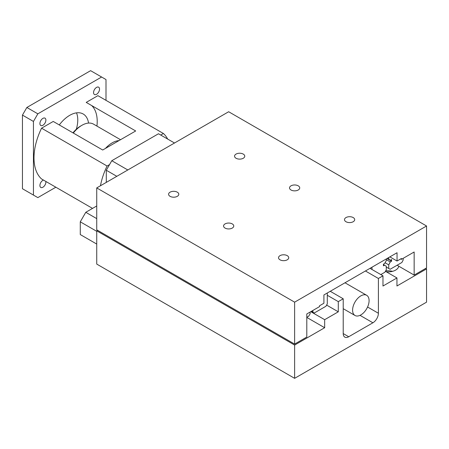 <?xml version="1.0" encoding="UTF-8"?>
<svg xmlns="http://www.w3.org/2000/svg" width="449" height="449" viewBox="0 0 449 449"><rect width="100%" height="100%" fill="white"/><g stroke="black" fill="none" stroke-linecap="round" stroke-linejoin="round"><path stroke-width="0.67" d="M45.888 120.102A4.226 2.441 -60 0 1 44.041 124.356A4.226 2.441 -60 0 1 40.786 125.49A4.226 2.441 -60 0 1 39.91 123.554A4.226 2.441 -60 0 1 41.757 119.299A4.226 2.441 -60 0 1 45.012 118.166A4.226 2.441 -60 0 1 45.888 120.102M45.837 181.435A4.226 2.441 -60 0 1 45.888 182.053A4.226 2.441 -60 0 1 44.041 186.307A4.226 2.441 -60 0 1 40.786 187.441A4.226 2.441 -60 0 1 39.91 185.504A4.226 2.441 -60 0 1 43.463 180.06M99.538 89.127A4.226 2.441 -60 0 1 97.691 93.381A4.226 2.441 -60 0 1 94.436 94.515A4.226 2.441 -60 0 1 93.56 92.578A4.226 2.441 -60 0 1 95.407 88.324A4.226 2.441 -60 0 1 98.662 87.19A4.226 2.441 -60 0 1 99.538 89.127M59.29 124.945A26.929 15.547 -60 0 1 83.188 113.995A26.929 15.547 -60 0 1 88.543 123.088M76.319 129.239A26.929 15.547 120 0 0 77.772 119.978A26.929 15.547 120 0 0 76.515 112.856M33.445 121.449L37.839 113.833L26.85 107.485L22.45 115.101L33.445 121.449L33.445 195.079L22.45 188.732L22.45 115.101M26.85 107.485L90.614 70.667L106.003 79.557L106.003 100.352M55.85 187.216L37.839 197.616L33.445 195.079M160.725 135.048L163.414 133.499L97.888 95.665L86.214 102.406L135.688 130.968L102.703 150.011L53.235 121.449L41.561 128.19L107.087 166.018L109.55 164.592M91.714 105.577A38.867 22.439 -60 0 1 96.933 126.096M41.561 128.19A50.529 29.174 -60 0 0 41.561 178.966L92.533 208.398M100.469 185.751A50.529 29.174 -60 0 1 107.087 166.018M163.414 133.499A50.529 29.174 -60 0 1 167.645 139.044M37.839 113.833L101.609 77.015M236.051 158.256A5.102 2.947 180 0 1 234.552 156.173A5.102 2.947 180 0 1 237.701 153.457A5.102 2.947 180 0 1 243.257 154.091A5.102 2.947 180 0 1 244.756 156.173A5.102 2.947 180 0 1 241.607 158.895A5.102 2.947 180 0 1 236.051 158.256M280.024 259.814A5.102 2.947 180 0 1 278.532 257.732A5.102 2.947 180 0 1 281.68 255.01A5.102 2.947 180 0 1 287.237 255.649A5.102 2.947 180 0 1 288.729 257.732A5.102 2.947 180 0 1 285.581 260.454A5.102 2.947 180 0 1 280.024 259.814M170.087 196.342A5.102 2.947 180 0 1 168.588 194.26A5.102 2.947 180 0 1 171.737 191.538A5.102 2.947 180 0 1 177.299 192.178A5.102 2.947 180 0 1 178.792 194.26A5.102 2.947 180 0 1 175.643 196.976A5.102 2.947 180 0 1 170.087 196.342M291.019 189.994A5.102 2.947 180 0 1 289.521 187.912A5.102 2.947 180 0 1 292.669 185.19A5.102 2.947 180 0 1 298.231 185.83A5.102 2.947 180 0 1 299.724 187.912A5.102 2.947 180 0 1 296.576 190.634A5.102 2.947 180 0 1 291.019 189.994M225.056 228.075A5.102 2.947 180 0 1 223.563 225.993A5.102 2.947 180 0 1 226.706 223.276A5.102 2.947 180 0 1 232.268 223.911A5.102 2.947 180 0 1 233.761 225.993A5.102 2.947 180 0 1 230.612 228.715A5.102 2.947 180 0 1 225.056 228.075M345.988 221.727A5.102 2.947 180 0 1 344.495 219.645A5.102 2.947 180 0 1 347.644 216.929A5.102 2.947 180 0 1 353.2 217.569A5.102 2.947 180 0 1 354.693 219.645A5.102 2.947 180 0 1 351.545 222.367A5.102 2.947 180 0 1 345.988 221.727M401.434 258.489L397.045 261.026L397.045 252.731L323.909 294.954L323.909 303.249L319.52 305.78L319.52 306.628L306.802 313.969L306.802 337.053L294.623 344.086L294.623 302.16L426.55 225.993L426.55 267.918L414.146 275.08L414.146 251.996L401.434 259.337L401.434 258.489M389.855 256.879L397.045 261.026M397.107 265.236L414.146 275.08M400.699 258.916L401.434 259.337M426.55 225.993L228.659 111.745L96.731 187.912L96.731 229.832L294.623 344.086M96.731 187.912L294.623 302.16M96.731 244.065L80.276 234.563L80.276 221.823L96.731 231.319M96.731 218.624L85.776 212.298L80.276 221.823M96.731 205.973L85.776 212.298M127.808 169.969L111.784 160.72L158.486 133.757L174.509 143.007M111.784 160.72L106.29 170.244L116.813 176.317M106.29 170.244L106.29 182.395M392.538 271.342A10.697 6.174 0 0 0 385.635 270.938M398.74 266.184A10.697 6.174 180 0 1 386.342 271.825M294.623 345.068L324.661 327.731L324.661 319.688L338.293 311.819L338.293 301.627L343.216 298.787L343.216 333.568A7.773 4.49 120 0 0 344.826 337.126A7.773 4.49 120 0 0 348.716 336.744L372.9 322.78A7.773 4.49 120 0 0 378.395 313.256L378.395 278.475L382.975 275.832L382.975 286.024L396.955 277.948L396.955 285.991L426.55 268.9L426.55 302.166L294.623 378.333L294.623 345.068L96.731 230.82L96.731 264.079L294.623 378.333M365.424 270.983L378.395 278.475M369.998 268.339L382.975 275.832M385.427 271.297L396.955 277.948M425.697 268.412L426.55 268.9M306.802 317.421L324.661 327.731M97.585 230.326L96.731 230.82M310.775 311.673L324.661 319.688M326.608 305.073L338.293 311.819M327.299 295.285L338.293 301.627M330.245 291.294L343.216 298.787M403.157 258.343L403.157 260.055L401.877 262.485L390.114 269.277L388.739 268.48L388.739 264.865L390.276 261.941L391.595 261.183L391.595 259.533L390.389 260.229L388.739 259.275L388.739 257.524M386.999 258.529L391.595 261.183M387.218 258.399L388.739 259.275M386.275 267.06L388.739 268.48M385.057 262.738L388.739 264.865M386.275 259.629L390.276 261.941M386.275 258.95L386.275 260.633L384.619 263.496L383.412 264.192L383.412 265.836L384.512 265.202L386.275 266.218L386.275 269.838L384.9 272.217L380.803 274.58M371.98 269.484L371.98 267.2M383.412 264.568L384.512 265.202M327.299 292.995L327.299 303.883L325.923 306.263L314.16 313.054L312.88 312.106L312.88 310.461M311.269 311.387L314.16 313.054M311.454 311.286L312.88 312.106M310.102 312.066L310.102 313.778L308.727 316.158L306.802 317.269M352.594 310.152A11.663 6.735 -60 0 1 357.685 298.417A11.663 6.735 -60 0 1 366.67 295.296A11.663 6.735 -60 0 1 369.089 300.634A11.663 6.735 -60 0 1 363.999 312.369A11.663 6.735 -60 0 1 355.013 315.49A11.663 6.735 -60 0 1 352.594 310.152M73.322 133.044A23.32 13.464 -60 0 1 81.903 125.305L80.584 126.068A21.457 12.387 120 0 0 72.963 132.842M81.903 125.305A23.32 13.464 -60 0 1 93.566 124.154L120.528 139.718M119.013 140.593A23.32 13.464 120 0 0 105.481 148.406M343.216 333.568L348.716 336.744M360.019 315.344L372.9 322.78M367.574 307.009L378.395 313.256M344.995 282.78L366.67 295.296M343.216 308.682L355.013 315.49"/></g></svg>
